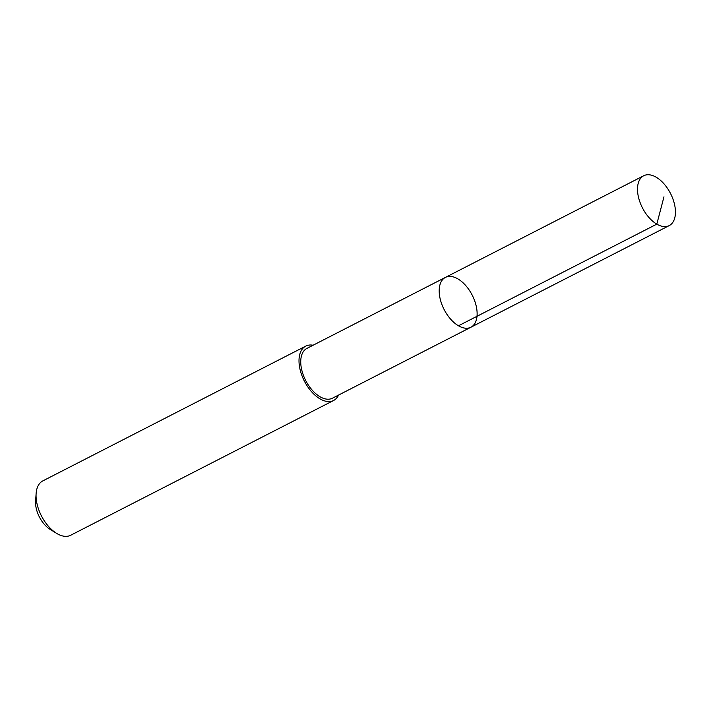 <?xml version="1.0" encoding="UTF-8"?>
<svg xmlns="http://www.w3.org/2000/svg" width="711" height="711" viewBox="0 0 711 711"><rect width="100%" height="100%" fill="white"/><g stroke="black" fill="none" stroke-linecap="round" stroke-linejoin="round"><path stroke-width="1.07" d="M470.922 327.229L332.472 398.196A27.987 15.766 -117.1 0 1 311.925 389.815A27.987 15.766 -117.1 0 1 300.735 361.57A27.987 15.766 -117.1 0 1 306.939 348.381L445.388 277.414A27.987 15.775 62.9 0 0 444.117 309.516A27.987 15.775 62.9 0 0 470.922 327.229A27.987 15.775 62.9 0 0 477.125 314.049A27.987 15.775 62.9 0 0 465.936 285.786A27.987 15.775 62.9 0 0 445.388 277.414A27.987 15.775 62.9 0 0 444.117 309.516A27.987 15.775 62.9 0 0 470.922 327.229L669.247 225.583A27.996 15.775 -117.1 0 1 648.69 217.202A27.996 15.775 -117.1 0 1 637.5 188.939A27.996 15.775 -117.1 0 1 643.704 175.75A27.996 15.775 -117.1 0 1 664.252 184.131A27.996 15.775 -117.1 0 1 675.45 212.393A27.996 15.775 -117.1 0 1 669.247 225.583M338.596 395.049A30.537 17.206 -117.1 0 1 333.628 400.471A30.537 17.206 -117.1 0 1 311.214 391.326A30.537 17.206 -117.1 0 1 299.002 360.495A30.537 17.206 -117.1 0 1 305.766 346.115A30.537 17.206 -117.1 0 1 313.071 345.244M333.628 400.471L70.691 535.25A30.537 17.206 -117.1 0 1 56.498 533.294A30.537 17.206 -117.1 0 1 36.057 495.274A30.537 17.206 -117.1 0 1 36.119 493.55A30.537 17.206 -117.1 0 1 42.829 480.894L305.766 346.115M56.498 533.294L50.09 529.34A21.721 12.238 -117.1 0 1 35.55 502.295A21.721 12.238 -117.1 0 1 35.594 501.059L36.119 493.55M458.479 325.78L656.804 224.134L663.967 196.831M445.388 277.414L643.704 175.75"/></g></svg>

